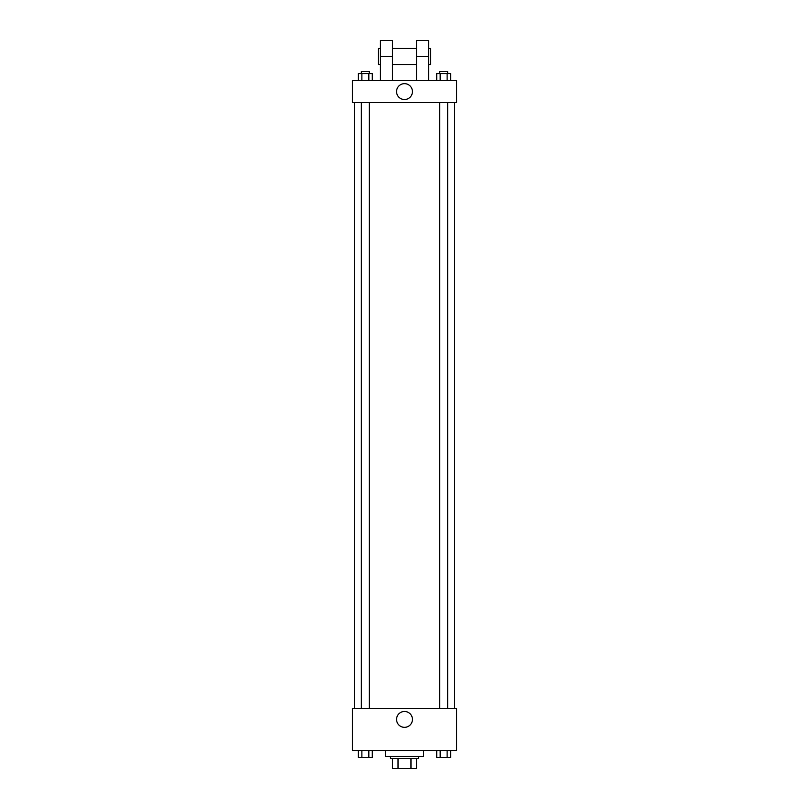 <?xml version="1.0" encoding="UTF-8"?>
<svg xmlns="http://www.w3.org/2000/svg" width="809" height="809" viewBox="0 0 809 809"><rect width="100%" height="100%" fill="white"/><g stroke="black" fill="none" stroke-linecap="round" stroke-linejoin="round"><path stroke-width="1.21" d="M410.972 758.518L410.972 768.55L392.466 768.55L392.466 758.518M410.972 768.55L416.534 768.55L416.534 758.518L416.534 768.55M418.536 756.516L418.536 758.518L390.464 758.518L390.464 756.516M398.028 758.518L398.028 768.55M385.448 750.499L385.448 756.516L423.552 756.516L423.552 750.499M456.65 750.499L352.35 750.499L352.35 708.381L456.65 708.381L456.65 750.499M412.438 719.403A7.938 7.938 0 0 1 400.536 726.28A7.938 7.938 0 0 1 400.536 712.537A7.938 7.938 0 0 1 412.438 719.403M454.648 102.632L454.648 708.381M439.641 708.381L439.641 102.632M369.359 102.632L369.359 708.381M456.65 102.632L352.35 102.632L352.35 80.566L456.65 80.566L456.65 102.632L352.35 102.632M450.603 750.499L450.603 757.517L436.708 757.517L436.708 750.499M447.124 750.499L447.124 757.517M440.177 750.499L440.177 757.517M447.66 757.517L439.641 757.537M372.292 750.499L372.292 757.517L358.397 757.517L358.397 750.499M368.823 750.499L368.823 757.517M361.876 750.499L361.876 757.517M369.359 757.517L361.34 757.537M450.603 80.566L450.603 73.548L436.708 73.548L436.708 80.566M447.124 73.548L447.124 80.566M440.177 73.548L440.177 80.566M439.641 73.548L439.641 71.536L447.66 71.536L447.66 73.548M372.292 80.566L372.292 73.548L358.397 73.548L358.397 80.566M368.823 73.548L368.823 80.566M361.876 73.548L361.876 80.566M361.34 73.548L361.34 71.536L369.359 71.536L369.359 73.548M396.562 91.599A7.938 7.938 0 0 1 408.464 84.723A7.938 7.938 0 0 1 408.464 98.465A7.938 7.938 0 0 1 396.562 91.599M416.534 80.566L416.534 56.499L428.568 56.499L428.568 40.45L416.534 40.45L416.534 56.499M416.534 48.469L392.466 48.469M380.432 80.566L380.432 56.499L392.466 56.499L392.466 80.566M392.466 56.499L392.466 40.45L380.432 40.45L380.432 56.499M428.568 80.566L428.568 56.499M428.568 64.518L430.58 64.518L430.58 48.469L428.568 48.469M380.432 48.469L378.42 48.469L378.42 64.518L380.432 64.518M354.352 102.632L354.352 708.381M447.66 708.381L447.66 102.632M361.34 102.632L361.34 708.381M416.534 64.518L392.466 64.518"/></g></svg>

